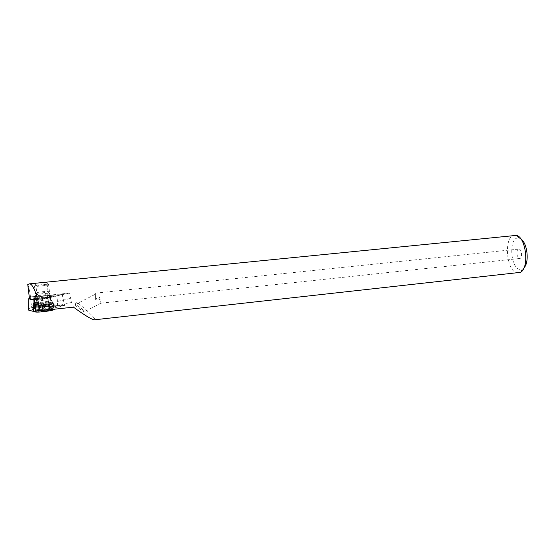 <?xml version="1.0" encoding="UTF-8"?>
<svg xmlns="http://www.w3.org/2000/svg" width="555" height="555" viewBox="0 0 555 555"><rect width="100%" height="100%" fill="white"/><g stroke="black" fill="none" stroke-linecap="round" stroke-linejoin="round"><path stroke-width="0.42" stroke-dasharray="2.77 2.08" d="M49.992 310.148L48.93 309.954L50.484 309.426L46.204 309.579L39.204 310.689L40.237 310.883L38.586 311.369L42.95 311.265L49.992 310.148M49.353 304.785L48.292 304.605L49.853 304.105L45.572 304.265L38.559 305.347L39.592 305.527L37.934 305.992L49.353 304.785M34.223 286.061C34.826 285.353 46.565 283.966 48.576 284.354L48.902 284.583C48.521 285.263 36.588 286.692 34.542 286.297L34.223 286.061M35.326 295.163C35.915 294.365 47.633 292.929 49.652 293.394L49.985 293.65C49.617 294.407 37.913 295.877 35.707 295.44L35.326 295.163M33.938 305.201C34.743 304.043 49.846 302.073 53.037 302.704L53.689 303.12C53.252 304.272 37.164 306.367 34.368 305.618L33.938 305.201M34.667 311.508L34.701 311.473C35.52 310.203 51.24 308.157 53.974 308.948L54.459 309.19M33.695 311.515L28.624 310.106L29.991 307.935L31.802 307.574L49.215 305.971L64.873 305.292L52.392 308.434L39.176 310.772M28.735 298.784L28.624 310.106L29.984 307.935L49.208 305.971L47.348 295.302L49.215 305.971L64.866 305.292L52.378 308.434L50.165 297.237L34.445 299.839L50.165 297.237L62.25 294.552L30.123 296.876L29.38 297.855L30.13 296.876L62.264 294.552L50.172 297.237L52.392 308.434L33.702 311.515L33.737 300.089M33.709 307.824L32.495 307.657C29.02 306.832 45.475 304.043 51.948 304.32L53.627 304.473C58.025 305.167 41.042 308.164 34.25 307.852L33.862 307.838M35.458 302.579L34.126 302.461C31.004 301.885 44.372 299.651 49.638 299.846L50.97 299.95C54.48 300.47 40.883 302.794 35.458 302.579M33.89 309.926L34.507 309.961C41.299 310.294 58.268 307.262 53.87 306.54L52.198 306.381C45.517 306.076 28.666 309.038 32.939 309.808L33.702 309.912M34.958 298.437C40.383 298.618 53.988 296.349 50.484 295.87L49.159 295.773C43.803 295.607 30.275 297.834 33.702 298.34L34.958 298.437M96.181 298.465L95.3 293.158L95.682 299.7L99.227 298.646L101.086 303.113L99.685 297.411L96.181 298.465L94.96 294.4L95.682 299.7M75.216 304.605L75.203 304.639C73.593 304.57 85.768 313.776 84.499 311.723L84.506 311.695C86.15 311.806 74.079 302.642 75.216 304.605M35.832 298.458C41.431 298.639 55.292 296.273 51.199 295.857L50.026 295.787C44.816 295.621 31.573 297.764 34.424 298.326L35.832 298.458M47.12 291.417L48.008 291.472C50.332 291.763 41.257 293.234 37.643 293.137L36.706 293.068C34.771 292.728 43.637 291.333 47.12 291.417M36.45 283.251C40.224 282.745 49.263 281.371 47.092 283.848L46.322 284.694C43.026 288.205 33.425 284.611 35.645 283.536L36.45 283.251M524.01 267.794L522.519 268.995L520.021 269.425C510.184 268.509 508.526 236.666 518.446 238.067L520.985 239.08M518.564 272.907L517.281 272.866C506.07 271.749 503.44 235.57 514.596 235.216M71.401 302.489L70.617 298.396L57.491 301.441L57.56 305.798L71.401 302.489L76.569 301.941C86.746 309.961 95.744 318.667 94.718 319.562L94.343 319.812M29.484 298.687L30.594 297.112L69.257 293.109L70.617 298.396M30.594 297.112C29.568 290.397 28.617 286.179 27.75 284.465M519.001 249.07C521.846 249.133 522.581 258.443 519.751 258.484L519.473 258.484C516.636 258.332 515.935 249.133 518.759 249.07L519.001 249.07M76.569 301.941L73.454 307.158M36.02 309.919L44.886 308.365L43.082 304.279L35.353 305.604M57.491 301.441L56.832 295.87C54.418 296.807 49.61 297.723 42.395 298.611L43.082 304.279M57.56 305.798C55.16 306.693 50.935 307.546 44.886 308.365M69.257 293.109L56.832 295.87M42.395 298.611L34.667 299.894M33.716 306.27L33.036 306.152C29.776 305.403 45.156 302.808 51.199 303.058L52.746 303.197C56.908 303.821 41.028 306.61 34.674 306.325L33.834 306.277M48.569 295.877L49.784 295.968C52.989 296.412 40.522 298.486 35.555 298.326L34.396 298.236C31.253 297.771 43.658 295.725 48.569 295.877M34.944 309.87C41.417 310.183 57.581 307.297 53.335 306.617L51.761 306.471C45.427 306.18 29.436 308.982 33.432 309.718L34.944 309.87M62.257 294.552L64.581 305.486L62.236 294.552M49 304.723L49.638 310.085M38.905 305.403L39.551 310.751M48.479 304.189L49.111 309.51M36.727 299.103C37.213 298.403 47.085 297.14 49.138 297.515L49.555 297.771C49.208 298.493 38.392 299.832 36.907 299.332L36.727 299.103M38.489 305.84L39.134 311.209M40.21 305.063L40.855 310.398M36.741 298.569C37.24 297.848 47.563 296.571 49.18 297.029L49.416 297.251C49.09 297.931 38.989 299.221 37.074 298.819L36.741 298.569M49.367 304.3L49.999 309.635M45.621 304.3L46.259 309.614M43.456 304.528L44.095 309.843M39.363 305.951L40.015 311.334M42.242 305.847L42.895 311.237M44.442 305.611L45.087 311.001M47.709 305.07L48.347 310.439M33.737 300.061L33.716 305.812M30.13 296.876L31.802 307.574L30.123 296.876M29.984 307.935L30.074 296.883L29.991 307.935M33.779 299.95L35.811 311.362M35.062 305.188L33.522 305.021C30.456 304.327 44.899 301.913 50.581 302.135L51.851 302.232C56.388 302.739 41.209 305.444 35.062 305.188M35.673 299.318L34.514 299.228C31.371 298.756 43.776 296.703 48.68 296.863L49.901 296.953C53.107 297.397 40.64 299.492 35.673 299.318M49.305 304.744L49.943 310.099M39.495 305.437L40.14 310.786M49.853 304.105L50.484 309.426M53.037 302.704L49.138 297.515L49.707 293.408M34.202 305.583L37.067 298.985L35.707 295.44M48.389 304.695L49.027 310.051M48.576 284.354L49.652 293.394M53.238 302.739L53.974 308.948M34.368 305.618L35.083 311.473M34.542 286.297L35.645 295.426M45.732 304.355L46.37 309.676M45.572 304.265L46.204 309.579M38.607 305.389L39.252 310.738M37.983 306.041L38.635 311.417M42.131 305.777L42.777 311.168M42.298 305.874L42.95 311.265M32.495 307.657L33.723 304.244M33.799 303.953L34.126 302.461M53.627 304.473L53.87 306.54M50.97 299.95L50.484 295.87M34.202 302.475L33.702 298.34M32.689 307.706L32.939 309.808M53.398 304.431L50.887 299.936M94.954 294.441L75.203 304.639M47.903 291.458L51.199 295.857M47.099 283.848L48.008 291.472M101.045 303.155L519.751 258.484M95.3 293.158L518.759 249.07M519.272 238.22L516.365 235.382M522.519 268.995L520.264 272.373M35.645 283.536L36.797 293.082M36.706 293.068L34.424 298.326M101.093 303.085L84.506 311.695M33.036 306.152L34.396 298.236M49.784 295.968L52.552 303.162M52.746 303.197L53.335 306.617M33.196 306.193L33.432 309.718"/><path stroke-width="0.83" d="M54.459 309.19L54.432 309.364C54.002 310.592 37.934 312.736 35.138 311.924L34.667 311.508M39.176 310.772L33.917 311.535L28.617 310.106L28.728 298.784L29.387 297.868L28.728 298.784L33.737 299.95L28.735 298.784M33.793 299.95L34.438 299.839L33.793 299.95L35.818 311.362M28.978 283.889L516.365 235.382C526.23 237.082 529.553 268.662 520.264 272.373L94.343 319.812C91.554 319.465 84.589 315.247 73.454 307.158L39.315 310.807L36.02 309.919L34.667 299.894L29.484 298.687L27.75 284.465L29.526 283.917C33.016 283.133 39.058 299.485 39.315 310.807M520.985 239.08C527.451 243.125 529.498 262.494 524.01 267.794M33.688 311.515L33.716 305.812M35.083 311.473L35.138 311.924"/></g></svg>

